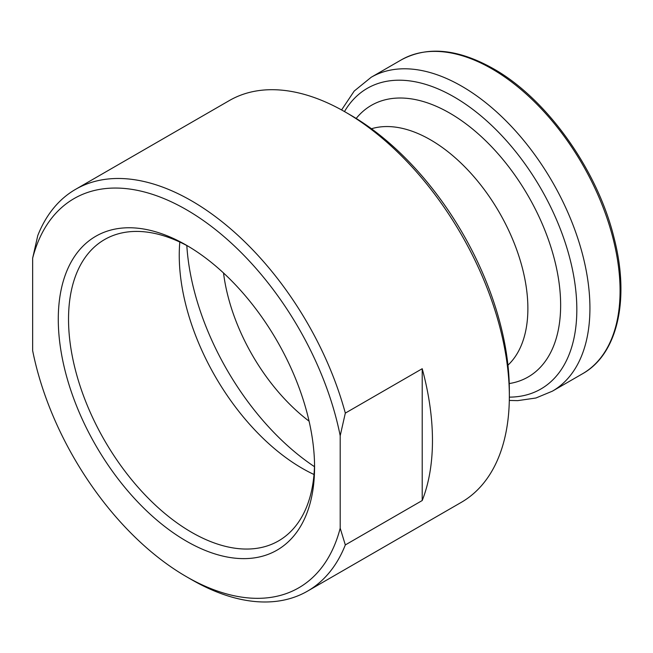 <?xml version="1.0" encoding="UTF-8"?>
<svg xmlns="http://www.w3.org/2000/svg" width="653" height="653" viewBox="0 0 653 653"><rect width="100%" height="100%" fill="white"/><g stroke="black" fill="none" stroke-linecap="round" stroke-linejoin="round"><path stroke-width="0.98" d="M345.323 413.112L340.197 435.747A224.722 129.743 -120 0 0 186.423 209.711A224.722 129.743 -120 0 0 32.65 258.188L37.776 235.545A231.97 133.93 60 0 1 75.568 189.346A231.97 133.93 60 0 1 191.549 200.83A231.97 133.93 60 0 1 345.323 413.112L422.213 368.716L422.213 500.533A231.97 133.93 -120 0 0 422.213 368.716M186.423 541.166A181.224 104.627 60 0 1 58.28 319.211A181.224 104.627 60 0 1 186.423 245.226L186.423 245.226A181.224 104.627 60 0 1 314.566 467.181A181.224 104.627 60 0 1 186.423 541.166M189.019 246.752A173.976 100.448 -120 0 0 104.562 239.569A173.976 100.448 -120 0 0 77.895 378.977A173.976 100.448 -120 0 0 191.549 532.285A173.976 100.448 -120 0 0 278.537 540.904A173.976 100.448 -120 0 0 314.542 464.177M309.081 421.177A144.982 83.706 60 0 1 223.522 272.978M314.477 466.683A195.72 113.002 60 0 1 186.815 245.552M314.011 474.494A173.976 100.448 60 0 1 302.266 468.364A173.976 100.448 60 0 1 179.812 242.051M345.323 544.928A231.97 133.93 60 0 1 307.53 591.128A231.97 133.93 60 0 1 191.549 579.635L186.423 576.681A224.722 129.743 -120 0 0 340.197 528.204L345.323 544.928L422.213 500.533M509.348 396.159L509.348 390.233A224.722 129.743 60 0 0 350.457 115.018A224.722 129.743 60 0 1 350.457 115.018L345.331 112.055A231.97 133.93 60 0 1 345.331 112.055A231.97 133.93 60 0 1 509.348 396.159A231.97 133.93 60 0 1 461.312 502.345L307.53 591.128M32.65 258.188L32.65 350.645A224.722 129.743 -120 0 0 186.423 576.681M75.568 189.346L229.342 100.562A231.97 133.93 60 0 1 345.323 112.055L350.457 115.018M340.197 435.747L340.197 528.204M371.467 128.755A137.734 79.519 60 0 1 430.49 139.824A137.734 79.519 60 0 1 517.764 252.768A137.734 79.519 60 0 1 507.952 365.166M356.187 118.446A156.81 90.538 60 0 1 449.762 113.124A156.81 90.538 60 0 1 556.225 266.857A156.81 90.538 60 0 1 509.25 383.556M344.482 111.565A173.592 100.227 60 0 1 454.08 96.93A173.592 100.227 60 0 1 573.497 274.807A173.592 100.227 60 0 1 509.348 397.138M341.584 109.941L354.22 91.045L371.173 77.274A181.224 104.627 60 0 1 461.785 86.245A181.224 104.627 60 0 1 580.174 245.944A181.224 104.627 60 0 1 552.397 391.163L582.533 373.761C617.542 354.293 629.949 299.588 614.204 238.492C597.838 170.4 546.904 98.75 493.374 68.704C457.982 48.795 427.291 45.849 401.309 59.872A181.224 104.627 60 0 1 491.921 68.851A181.224 104.627 60 0 1 610.318 228.542A181.224 104.627 60 0 1 582.533 373.761M509.307 400.452L517.78 400.632L535.925 398.004L552.397 391.163M371.173 77.274L401.309 59.872"/></g></svg>
